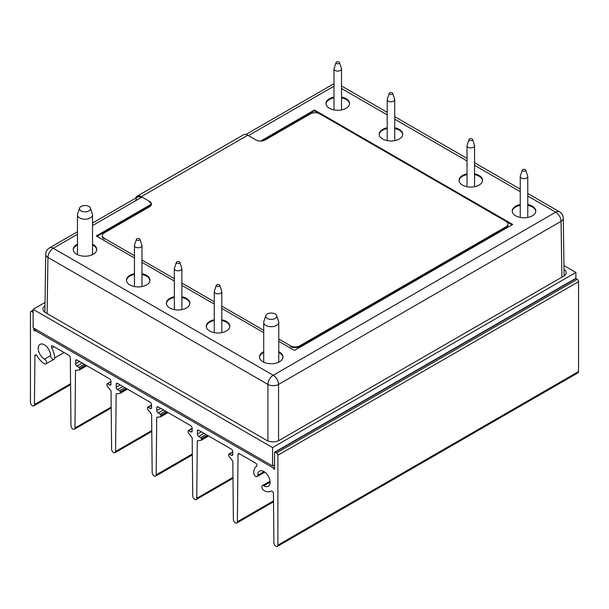 <?xml version="1.0" encoding="UTF-8"?>
<svg xmlns="http://www.w3.org/2000/svg" width="609" height="609" viewBox="0 0 609 609"><rect width="100%" height="100%" fill="white"/><g stroke="black" fill="none" stroke-linecap="round" stroke-linejoin="round"><path stroke-width="0.91" d="M507.959 224.059L507.959 224.828A6.585 3.799 0 0 1 506.033 227.515L299.834 346.567A6.585 3.799 0 0 1 290.516 346.567L290.516 345.798A6.585 3.799 0 0 0 299.834 345.798L506.033 226.754A6.585 3.799 0 0 0 507.959 224.059A6.585 3.799 0 0 0 506.033 221.371L319.786 113.845A6.585 3.799 0 0 0 310.476 113.845L265.242 139.956A6.585 3.799 180 0 1 255.932 139.956L247.734 135.228A8.465 4.887 -120 0 0 243.501 134.81L137.071 196.25A8.465 4.887 60 0 1 141.303 196.669L149.502 201.404A6.585 3.799 180 0 1 151.428 204.091A6.585 3.799 180 0 1 149.502 206.778L104.268 232.897A6.585 3.799 0 0 0 102.342 235.584A6.585 3.799 0 0 0 104.268 238.271L134.444 255.689M102.342 235.584L102.342 236.353A6.585 3.799 0 0 0 104.268 239.04L104.268 238.271M149.502 201.404L149.502 202.173A6.585 3.799 180 0 1 151.397 204.479M141.973 260.035L174.357 278.732M181.878 283.078L214.261 301.775M221.79 306.121L263.712 330.329M278.77 339.015L290.516 345.798M135.601 198.184A8.465 4.887 60 0 1 137.071 196.25M135.982 200.513A7.529 4.347 60 0 1 141.303 197.438L141.303 196.669L247.734 135.228M527.767 196.022L555.728 212.168L273.235 375.258A7.529 4.347 60 0 1 278.557 384.424A7.529 4.271 180 0 1 267.914 384.424A7.529 4.347 -60 0 1 273.235 375.258L53.272 248.266A7.529 4.347 120 0 0 47.951 257.424A7.529 4.347 -179.1 0 1 45.744 254.296L44.883 312.242M260.682 141.075L314.48 110.016L512.702 224.455L294.52 350.419L278.77 341.322M263.712 332.628L221.79 308.428M214.261 304.081L181.878 285.385M174.357 281.038L141.973 262.342M134.444 257.995L96.298 235.972L151.329 204.205M314.48 110.016L314.48 110.777L319.763 113.837M506.049 221.387L512.032 224.835M96.968 236.361L151.222 205.035M262.213 140.953L314.48 110.777M73.255 249.797A11.761 6.79 180 0 1 77.465 244.97M92.522 244.97A11.761 6.79 180 0 1 96.732 249.797M92.522 244.201A11.761 6.79 180 0 1 96.755 249.416A11.761 6.79 180 0 1 89.493 255.689A11.761 6.79 180 0 1 76.681 254.219A11.761 6.79 180 0 1 73.232 249.416A11.761 6.79 180 0 1 77.465 244.201M459.049 180.675A11.761 6.79 180 0 1 467.027 174.623M474.556 174.623A11.761 6.79 180 0 1 482.534 180.675M474.556 173.862A11.761 6.79 180 0 1 482.549 180.287A11.761 6.79 180 0 1 475.294 186.56A11.761 6.79 180 0 1 462.475 185.09A11.761 6.79 180 0 1 459.034 180.287A11.761 6.79 180 0 1 467.027 173.862M126.466 280.521A11.761 6.79 180 0 1 134.444 274.476M141.973 274.476A11.761 6.79 180 0 1 149.951 280.521M141.973 273.707A11.761 6.79 180 0 1 149.966 280.14A11.761 6.79 180 0 1 142.704 286.413A11.761 6.79 180 0 1 129.892 284.936A11.761 6.79 180 0 1 126.451 280.14A11.761 6.79 180 0 1 134.444 273.707M379.232 134.589A11.761 6.79 180 0 1 387.21 128.545M394.739 128.545A11.761 6.79 180 0 1 402.709 134.589M394.739 127.776A11.761 6.79 180 0 1 402.732 134.208A11.761 6.79 180 0 1 395.469 140.481A11.761 6.79 180 0 1 382.658 139.004A11.761 6.79 180 0 1 379.217 134.208A11.761 6.79 180 0 1 387.21 127.776M512.268 211.399A11.761 6.79 180 0 1 520.246 205.347M527.767 205.347A11.761 6.79 180 0 1 535.745 211.399M527.767 204.578A11.761 6.79 180 0 1 535.768 211.011A11.761 6.79 180 0 1 528.505 217.284A11.761 6.79 180 0 1 515.694 215.814A11.761 6.79 180 0 1 512.245 211.011A11.761 6.79 180 0 1 520.246 204.578M206.291 326.607A11.761 6.79 180 0 1 214.261 320.562M221.79 320.562A11.761 6.79 180 0 1 229.768 326.607M221.79 319.794A11.761 6.79 180 0 1 229.783 326.226A11.761 6.79 180 0 1 222.529 332.491A11.761 6.79 180 0 1 209.717 331.022A11.761 6.79 180 0 1 206.268 326.226A11.761 6.79 180 0 1 214.261 319.794M326.021 103.865A11.761 6.79 180 0 1 333.998 97.821M341.52 97.821A11.761 6.79 180 0 1 349.497 103.865M341.52 97.052A11.761 6.79 180 0 1 349.52 103.484A11.761 6.79 180 0 1 342.258 109.757A11.761 6.79 180 0 1 329.446 108.288A11.761 6.79 180 0 1 325.998 103.484A11.761 6.79 180 0 1 333.998 97.052M166.379 303.564A11.761 6.79 180 0 1 174.357 297.519M181.878 297.519A11.761 6.79 180 0 1 189.856 303.564M181.878 296.75A11.761 6.79 180 0 1 189.879 303.183A11.761 6.79 180 0 1 182.616 309.456A11.761 6.79 180 0 1 169.804 307.979A11.761 6.79 180 0 1 166.356 303.183A11.761 6.79 180 0 1 174.357 296.75M259.503 357.331A11.761 6.79 180 0 1 263.712 352.497M278.77 352.497A11.761 6.79 180 0 1 282.979 357.331M278.77 351.728A11.761 6.79 180 0 1 283.002 356.943A11.761 6.79 180 0 1 275.74 363.215A11.761 6.79 180 0 1 262.928 361.746A11.761 6.79 180 0 1 259.48 356.943A11.761 6.79 180 0 1 263.712 351.728M564.124 275.854L563.256 218.197A7.529 4.347 179.1 0 1 561.049 221.326A7.529 4.347 -120 0 0 555.728 212.168A7.529 4.347 -60 0 1 559.488 211.795L527.767 193.479M333.998 84.499A7.529 4.347 -120 0 0 332.004 84.796L245.907 134.505M267.343 318.484A5.511 3.182 0 0 0 273.822 319.047A5.511 3.182 0 0 0 276.653 315.637A5.511 3.182 0 0 0 271.241 313.056A5.511 3.182 0 0 0 265.828 315.637A5.511 3.182 0 0 0 267.343 318.484M265.828 315.637L263.849 321.56A7.529 4.347 0 0 0 263.712 322.382A7.529 4.347 0 0 0 265.92 325.457A7.529 4.347 0 0 0 274.119 326.394A7.529 4.347 0 0 0 278.77 322.382A7.529 4.347 0 0 0 278.633 321.56L276.653 315.637M136.492 239.238L134.513 245.161A3.761 2.17 0 0 0 134.444 245.572A3.761 2.17 0 0 0 135.548 247.109A3.761 2.17 0 0 0 139.644 247.581A3.761 2.17 0 0 0 141.973 245.572A3.761 2.17 0 0 0 141.905 245.161L139.925 239.238A1.743 1.005 0 0 0 138.205 238.423A1.743 1.005 0 0 0 136.492 239.238A1.743 1.005 0 0 0 136.972 240.144A1.743 1.005 0 0 0 139.027 240.319A1.743 1.005 0 0 0 139.925 239.238M81.096 210.958A5.511 3.182 0 0 0 87.574 211.521A5.511 3.182 0 0 0 90.406 208.103A5.511 3.182 0 0 0 84.994 205.53A5.511 3.182 0 0 0 79.581 208.103A5.511 3.182 0 0 0 81.096 210.958M79.581 208.103L77.602 214.033A7.529 4.347 0 0 0 77.465 214.855A7.529 4.347 0 0 0 79.672 217.923A7.529 4.347 0 0 0 87.871 218.867A7.529 4.347 0 0 0 92.522 214.855A7.529 4.347 0 0 0 92.385 214.033L90.406 208.103M216.317 285.324L214.33 291.247A3.761 2.17 0 0 0 214.261 291.658A3.761 2.17 0 0 0 215.365 293.195A3.761 2.17 0 0 0 219.468 293.667A3.761 2.17 0 0 0 221.79 291.658A3.761 2.17 0 0 0 221.722 291.247L219.742 285.324A1.743 1.005 0 0 0 218.03 284.51A1.743 1.005 0 0 0 216.317 285.324A1.743 1.005 0 0 0 216.796 286.23A1.743 1.005 0 0 0 218.844 286.405A1.743 1.005 0 0 0 219.742 285.324M389.258 93.306L387.278 99.229A3.761 2.17 0 0 0 387.21 99.64A3.761 2.17 0 0 0 388.314 101.178A3.761 2.17 0 0 0 392.409 101.65A3.761 2.17 0 0 0 394.739 99.64A3.761 2.17 0 0 0 394.67 99.229L392.683 93.306A1.743 1.005 0 0 0 390.97 92.492A1.743 1.005 0 0 0 389.258 93.306A1.743 1.005 0 0 0 389.737 94.212A1.743 1.005 0 0 0 391.793 94.387A1.743 1.005 0 0 0 392.683 93.306M469.075 139.392L467.095 145.315A3.761 2.17 0 0 0 467.027 145.726A3.761 2.17 0 0 0 468.131 147.264A3.761 2.17 0 0 0 472.234 147.736A3.761 2.17 0 0 0 474.556 145.726A3.761 2.17 0 0 0 474.487 145.315L472.508 139.392A1.743 1.005 0 0 0 470.795 138.57A1.743 1.005 0 0 0 469.075 139.392A1.743 1.005 0 0 0 469.554 140.298A1.743 1.005 0 0 0 471.61 140.473A1.743 1.005 0 0 0 472.508 139.392M336.046 62.582L334.067 68.513A3.761 2.17 0 0 0 333.998 68.924A3.761 2.17 0 0 0 335.095 70.454A3.761 2.17 0 0 0 339.198 70.926A3.761 2.17 0 0 0 341.52 68.924A3.761 2.17 0 0 0 341.451 68.513L339.472 62.582A1.743 1.005 0 0 0 337.759 61.768A1.743 1.005 0 0 0 336.046 62.582A1.743 1.005 0 0 0 336.526 63.488A1.743 1.005 0 0 0 338.574 63.663A1.743 1.005 0 0 0 339.472 62.582M522.294 170.117L520.314 176.039A3.761 2.17 0 0 0 520.246 176.45A3.761 2.17 0 0 0 521.342 177.988A3.761 2.17 0 0 0 525.445 178.46A3.761 2.17 0 0 0 527.767 176.45A3.761 2.17 0 0 0 527.698 176.039L525.719 170.117A1.743 1.005 0 0 0 524.006 169.294A1.743 1.005 0 0 0 522.294 170.117A1.743 1.005 0 0 0 522.773 171.015A1.743 1.005 0 0 0 524.829 171.198A1.743 1.005 0 0 0 525.719 170.117M176.404 262.281L174.425 268.204A3.761 2.17 0 0 0 174.357 268.615A3.761 2.17 0 0 0 175.461 270.152A3.761 2.17 0 0 0 179.556 270.624A3.761 2.17 0 0 0 181.878 268.615A3.761 2.17 0 0 0 181.809 268.204L179.83 262.281A1.743 1.005 0 0 0 178.117 261.467A1.743 1.005 0 0 0 176.404 262.281A1.743 1.005 0 0 0 176.884 263.187A1.743 1.005 0 0 0 178.939 263.362A1.743 1.005 0 0 0 179.83 262.281M564.025 269.46A8.374 4.834 180 0 1 566.172 272.687A8.374 4.834 180 0 1 563.713 276.105L278.892 440.551A8.785 5.07 180 0 1 267.054 440.551L45.287 312.516A8.785 5.07 180 0 1 42.988 309.098A8.785 5.07 180 0 1 44.967 305.885M33.777 328.144L33.777 329.682A0.944 0.54 -120 0 0 34.188 330.626A0.944 0.54 -120 0 0 34.911 330.877A0.944 0.54 -120 0 0 35.109 330.451L273.235 467.933A0.944 0.54 -120 0 0 273.647 468.877A0.944 0.54 -120 0 0 274.37 469.128A0.944 0.54 -120 0 0 274.568 468.702L274.568 452.571A0.944 0.54 60 0 1 274.766 452.137L575.421 278.557A0.944 0.54 60 0 1 575.886 278.602L575.886 272.459L272.573 447.577L272.573 466.014L274.568 464.857M272.573 466.014L33.114 327.756L33.114 309.326L45.02 302.452M33.114 309.326L272.573 447.577M575.886 272.459L563.972 265.577M274.766 452.137A0.944 0.54 60 0 1 275.23 452.183L276.562 452.951A1.88 1.089 60 0 1 277.894 455.258L277.894 545.124A2.824 1.629 60 0 1 277.308 546.418A2.824 1.629 60 0 1 275.146 545.672A2.824 1.629 60 0 1 273.905 542.847L273.433 493.511A1.88 1.089 -120 0 0 272.604 491.623A1.88 1.089 -120 0 0 271.157 491.128A14.395 8.313 60 0 1 271.119 491.151A14.395 8.313 60 0 1 263.766 490.344A2.824 1.629 60 0 1 261.946 487.855A2.824 1.629 60 0 1 262.388 485.617A2.824 1.629 60 0 1 263.826 485.769A8.747 5.055 -120 0 0 268.303 486.264A8.747 5.055 -120 0 0 268.303 476.162A8.747 5.055 -120 0 0 259.548 471.107A8.747 5.055 -120 0 0 257.736 475.226A2.824 1.629 60 0 1 257.158 476.55A2.824 1.629 60 0 1 254.996 475.812A2.824 1.629 60 0 1 253.747 472.987A14.395 8.313 60 0 1 256.595 466.304A1.88 1.089 -120 0 0 256.861 464.789A1.88 1.089 -120 0 0 255.635 463.144L239.352 453.743A1.88 1.089 -120 0 0 238.408 453.652A1.88 1.089 -120 0 0 238.02 454.497L237.373 521.753A2.824 1.629 60 0 1 236.787 523.017A2.824 1.629 60 0 1 234.625 522.278A2.824 1.629 60 0 1 233.376 519.447L232.828 461.599A0.944 0.54 -120 0 0 232.493 460.747L229.06 456.468A0.944 0.54 60 0 1 228.725 455.616L228.725 454.52A0.944 0.54 60 0 1 228.915 454.093A0.944 0.54 60 0 1 229.387 454.139L231.428 455.319A1.88 1.089 -120 0 0 232.372 455.41A1.88 1.089 -120 0 0 232.76 454.527L232.729 451.444A1.88 1.089 -120 0 0 231.397 449.153L198.724 430.289A1.88 1.089 -120 0 0 197.78 430.198A1.88 1.089 -120 0 0 197.392 431.043L197.362 434.095A1.88 1.089 -120 0 0 198.694 436.417L200.734 437.597A0.944 0.54 60 0 1 201.396 438.746L201.396 439.835A0.944 0.54 60 0 1 201.206 440.269A0.944 0.54 60 0 1 201.069 440.315L197.628 440.619A0.944 0.54 -120 0 0 197.491 440.657A0.944 0.54 -120 0 0 197.293 441.083L196.745 498.299A2.824 1.629 60 0 1 196.159 499.563A2.824 1.629 60 0 1 193.997 498.817A2.824 1.629 60 0 1 192.748 495.992L192.2 438.137A0.944 0.54 -120 0 0 191.865 437.292L188.425 433.014A0.944 0.54 60 0 1 188.097 432.154L188.097 431.065A0.944 0.54 60 0 1 188.288 430.632A0.944 0.54 60 0 1 188.76 430.677L190.8 431.857A1.88 1.089 -120 0 0 191.744 431.948A1.88 1.089 -120 0 0 192.132 431.073L192.101 427.982A1.88 1.089 -120 0 0 190.769 425.699L158.15 406.865A1.88 1.089 -120 0 0 157.206 406.766A1.88 1.089 -120 0 0 156.817 407.611L156.787 410.672A1.88 1.089 -120 0 0 158.119 412.993L160.159 414.166A0.944 0.54 60 0 1 160.822 415.323L160.822 416.411A0.944 0.54 60 0 1 160.631 416.845A0.944 0.54 60 0 1 160.494 416.883L157.053 417.195A0.944 0.54 -120 0 0 156.916 417.234A0.944 0.54 -120 0 0 156.719 417.66L156.17 474.868A2.824 1.629 60 0 1 155.584 476.139A2.824 1.629 60 0 1 153.415 475.393A2.824 1.629 60 0 1 152.174 472.569L151.626 414.714A0.944 0.54 -120 0 0 151.291 413.869L147.85 409.591A0.944 0.54 60 0 1 147.523 408.73L147.523 407.642A0.944 0.54 60 0 1 147.713 407.208A0.944 0.54 60 0 1 148.185 407.254L150.225 408.433A1.88 1.089 -120 0 0 151.169 408.525A1.88 1.089 -120 0 0 151.557 407.649L151.527 404.559A1.88 1.089 -120 0 0 150.195 402.267L117.575 383.434A1.88 1.089 -120 0 0 116.631 383.343A1.88 1.089 -120 0 0 116.243 384.188L116.212 387.24A1.88 1.089 -120 0 0 117.545 389.562L119.585 390.742A0.944 0.54 60 0 1 120.247 391.891L120.247 392.988A0.944 0.54 60 0 1 120.057 393.414A0.944 0.54 60 0 1 119.912 393.46L116.479 393.764A0.944 0.54 -120 0 0 116.342 393.81A0.944 0.54 -120 0 0 116.144 394.229L115.588 451.444A2.824 1.629 60 0 1 115.01 452.708A2.824 1.629 60 0 1 112.84 451.969A2.824 1.629 60 0 1 111.599 449.137L111.044 391.29A0.944 0.54 -120 0 0 110.716 390.438L107.275 386.159A0.944 0.54 60 0 1 106.948 385.307L106.948 384.21A0.944 0.54 60 0 1 107.138 383.784A0.944 0.54 60 0 1 107.61 383.83L109.65 385.01A1.88 1.089 -120 0 0 110.587 385.101A1.88 1.089 -120 0 0 110.983 384.218L110.952 381.135A1.88 1.089 -120 0 0 109.62 378.844L76.947 359.98A1.88 1.089 -120 0 0 76.003 359.889A1.88 1.089 -120 0 0 75.615 360.734L75.585 363.786A1.88 1.089 -120 0 0 76.917 366.108L78.957 367.288A0.944 0.54 60 0 1 79.619 368.437L79.619 369.526A0.944 0.54 60 0 1 79.421 369.96A0.944 0.54 60 0 1 79.284 370.006L75.851 370.31A0.944 0.54 -120 0 0 75.714 370.356A0.944 0.54 -120 0 0 75.516 370.774L74.96 427.99A2.824 1.629 60 0 1 74.382 429.254A2.824 1.629 60 0 1 72.212 428.508A2.824 1.629 60 0 1 70.971 425.683L70.324 357.673A1.88 1.089 -120 0 0 68.992 355.39L52.709 345.988A1.88 1.089 -120 0 0 51.765 345.897A1.88 1.089 -120 0 0 51.75 348.036A14.395 8.313 60 0 1 54.597 358.008A2.824 1.629 60 0 1 54.011 359.264A2.824 1.629 60 0 1 51.818 358.495A2.824 1.629 60 0 1 50.6 355.633A8.747 5.055 -120 0 0 46.832 346.765A8.747 5.055 -120 0 0 40.042 344.374A8.747 5.055 -120 0 0 38.725 351.446A8.747 5.055 -120 0 0 44.51 359.15A2.824 1.629 60 0 1 46.383 361.639A2.824 1.629 60 0 1 45.957 363.916A2.824 1.629 60 0 1 44.579 363.794A14.395 8.313 60 0 1 37.187 356.052A1.88 1.089 -120 0 0 35.299 354.956A1.88 1.089 -120 0 0 34.911 355.801L34.439 404.597A2.824 1.629 60 0 1 33.853 405.86A2.824 1.629 60 0 1 31.683 405.107A2.824 1.629 60 0 1 30.45 402.26L30.45 312.402A1.88 1.089 60 0 1 30.838 311.534A1.88 1.089 60 0 1 31.782 311.633L33.114 312.402M275.23 452.183L575.886 278.602L577.218 279.371A1.88 1.089 60 0 1 578.55 281.678L578.55 371.543A2.824 1.629 60 0 1 577.964 372.83L277.308 546.418M273.235 467.933L274.568 467.164M35.109 330.451L36.433 329.682M506.033 227.515L506.033 226.754M299.834 346.567L299.834 345.798M267.914 440.954L267.914 384.424L47.951 257.424L47.099 313.566M341.52 88.495L387.21 114.873M394.739 119.219L467.027 160.959M474.556 165.298L520.246 191.675M77.465 231.747L49.512 247.893A7.529 4.347 60 0 1 53.272 248.266L77.465 234.298M92.522 225.604L141.966 197.057M248.396 135.609L333.998 86.189M561.894 277.164L561.049 221.326L278.557 384.424L278.557 440.718M51.75 348.036L54.003 346.734M54.597 358.008L64.067 352.542M74.96 427.99L111.196 407.071M75.516 370.774L76.407 370.257M79.619 369.526L86.554 365.529M79.619 368.437L85.603 364.981M78.957 367.288L84.278 364.212M76.917 366.108L82.238 363.033M75.585 363.786L79.558 361.487M75.615 360.734L76.932 359.972M109.65 385.01L110.983 384.241M107.61 383.83L110.96 381.896M115.588 451.444L151.778 430.555M116.144 394.229L117.035 393.719M120.247 392.988L127.182 388.984M120.247 391.891L126.238 388.435M119.585 390.742L124.906 387.667M117.545 389.562L122.866 386.494M116.212 387.24L120.186 384.949M116.243 384.188L117.56 383.426M150.225 408.433L151.557 407.665M148.185 407.254L151.534 405.32M156.17 474.868L192.353 453.979M156.719 417.66L157.609 417.142M160.822 416.411L167.757 412.407M160.822 415.323L166.813 411.867M160.159 414.166L165.481 411.098M158.119 412.993L163.44 409.918M156.787 410.672L160.761 408.373M156.817 407.611L158.134 406.85M190.8 431.857L192.132 431.088M188.76 430.677L192.109 428.751M196.745 498.299L232.981 477.38M197.293 441.083L198.184 440.566M201.396 439.835L208.331 435.838M201.396 438.746L207.387 435.29M200.734 437.597L206.055 434.521M198.694 436.417L204.015 433.342M197.362 434.095L201.343 431.796M197.392 431.043L198.709 430.281M231.428 455.319L232.76 454.55M229.387 454.139L232.737 452.205M237.373 521.753L273.502 500.895M238.02 454.497L239.337 453.735M257.736 475.226L264.017 471.594M263.826 485.769L270.107 482.145M277.894 545.124L578.55 371.543M277.894 455.258L578.55 281.678M276.562 452.951L577.218 279.371M33.777 329.682L35.109 328.913M31.782 311.633L33.114 310.864M34.439 404.597L70.568 383.731M34.911 355.801L36.228 355.039M44.51 359.15L50.6 355.633M341.52 85.945L387.21 112.33M394.739 116.669L467.027 158.409M474.556 162.755L520.246 189.133M563.256 218.197A7.529 7.529 0 0 0 559.488 211.795M49.512 247.893A7.529 7.529 0 0 0 45.744 254.296M137.543 197.065L92.522 223.061M333.998 83.996A7.529 7.529 0 0 0 332.004 84.796M278.77 362.165L278.77 322.382M263.712 362.165L263.712 322.382M141.973 285.667L141.973 245.572M134.444 285.667L134.444 245.572M92.522 254.631L92.522 214.855M77.465 254.631L77.465 214.855M221.79 331.753L221.79 291.658M214.261 331.753L214.261 291.658M394.739 139.735L394.739 99.64M387.21 139.735L387.21 99.64M474.556 185.821L474.556 145.726M467.027 185.821L467.027 145.726M341.52 109.011L341.52 68.924M333.998 109.011L333.998 68.924M527.767 216.545L527.767 176.45M520.246 216.545L520.246 176.45M181.878 308.71L181.878 268.615M174.357 308.71L174.357 268.615M74.382 429.254L111.203 407.992M79.421 369.96L86.828 365.689M107.138 383.784L110.952 381.577M115.01 452.708L151.786 431.476M120.057 393.414L127.456 389.143M147.713 407.208L151.527 405.008M155.584 476.139L192.36 454.908M160.631 416.845L168.031 412.567M188.288 430.632L192.101 428.431M196.159 499.563L232.988 478.301M201.206 440.269L208.605 435.998M228.915 454.093L232.737 451.886M236.787 523.017L273.51 501.816M257.158 476.55L264.816 472.127M262.388 485.617L270.046 481.194M30.838 311.534L33.114 310.225M33.853 405.86L70.583 384.66M45.957 363.916L54.011 359.264"/></g></svg>
